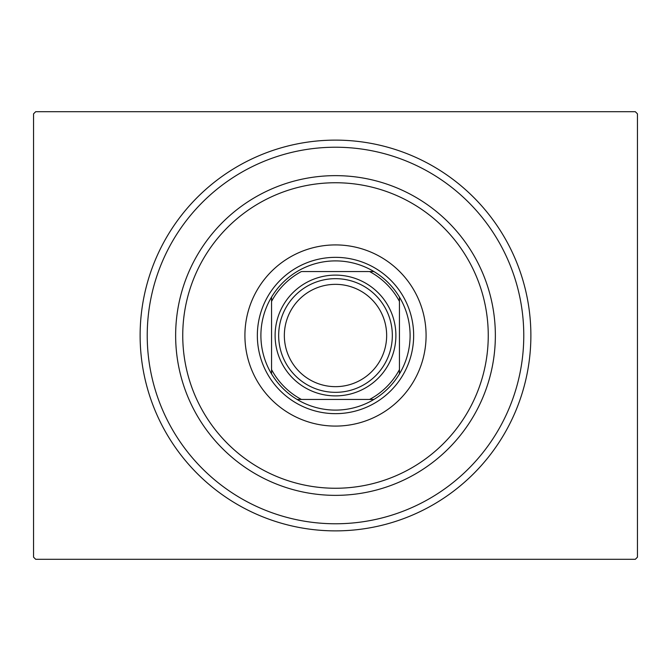 <?xml version="1.0" encoding="UTF-8"?>
<svg xmlns="http://www.w3.org/2000/svg" width="671" height="671" viewBox="0 0 671 671"><rect width="100%" height="100%" fill="white"/><g stroke="black" fill="none" stroke-linecap="round" stroke-linejoin="round"><path stroke-width="1.01" d="M530.878 335.5A195.378 195.378 0 0 1 335.5 530.878A195.378 195.378 0 0 1 140.122 335.5A195.378 195.378 0 0 1 335.5 140.122A195.378 195.378 0 0 1 530.878 335.5M35.68 111.705L635.32 111.705L637.45 113.835L637.45 557.165L635.32 559.295L35.68 559.295L33.55 557.165L33.55 113.835L35.68 111.705M182.747 335.5A152.753 152.753 0 0 0 335.5 488.253A152.753 152.753 0 0 0 488.253 335.5A152.753 152.753 0 0 0 335.5 182.747A152.753 152.753 0 0 0 182.747 335.5M495.357 335.5A159.857 159.857 0 0 1 335.5 495.357A159.857 159.857 0 0 1 175.643 335.5A159.857 159.857 0 0 1 335.5 175.643A159.857 159.857 0 0 1 495.357 335.5M244.915 335.5A90.585 90.585 0 0 1 335.5 244.915A90.585 90.585 0 0 1 426.085 335.5A90.585 90.585 0 0 1 335.5 426.085A90.585 90.585 0 0 1 244.915 335.5M147.226 335.5A188.274 188.274 0 0 0 335.5 523.774A188.274 188.274 0 0 0 523.774 335.5A188.274 188.274 0 0 0 335.5 147.226A188.274 188.274 0 0 0 147.226 335.5M260.902 335.5A74.598 74.598 0 0 0 271.554 373.923L271.554 369.604L271.554 373.923A74.598 74.598 0 0 0 373.923 399.446L369.604 399.446L373.923 399.446A74.598 74.598 0 0 0 399.446 297.077L399.446 301.396L399.446 297.077A74.598 74.598 0 0 0 373.923 271.554L301.396 271.554A72.468 72.468 0 0 0 271.554 301.396L271.554 369.604A72.468 72.468 0 0 0 301.396 399.446L369.604 399.446A72.468 72.468 0 0 0 399.446 369.604L399.446 301.396A72.468 72.468 0 0 0 369.604 271.554L373.923 271.554A74.598 74.598 0 0 0 271.554 297.077L271.554 301.396L271.554 297.077A74.598 74.598 0 0 0 260.902 335.5M413.655 335.5A78.155 78.155 0 0 1 335.5 413.655A78.155 78.155 0 0 1 257.345 335.5A78.155 78.155 0 0 1 335.5 257.345A78.155 78.155 0 0 1 413.655 335.5M399.446 373.923L399.446 369.604L399.446 373.923M297.077 399.446L301.396 399.446L297.077 399.446M284.345 335.5A51.155 51.155 0 0 0 335.5 386.655A51.155 51.155 0 0 0 386.655 335.5A51.155 51.155 0 0 0 335.5 284.345A51.155 51.155 0 0 0 284.345 335.5M392.334 335.5A56.834 56.834 0 0 1 335.5 392.334A56.834 56.834 0 0 1 278.666 335.5A56.834 56.834 0 0 1 335.5 278.666A56.834 56.834 0 0 1 392.334 335.5M395.89 335.5A60.39 60.39 0 0 1 335.5 395.89A60.39 60.39 0 0 1 275.11 335.5A60.39 60.39 0 0 1 335.5 275.11A60.39 60.39 0 0 1 395.89 335.5"/></g></svg>
